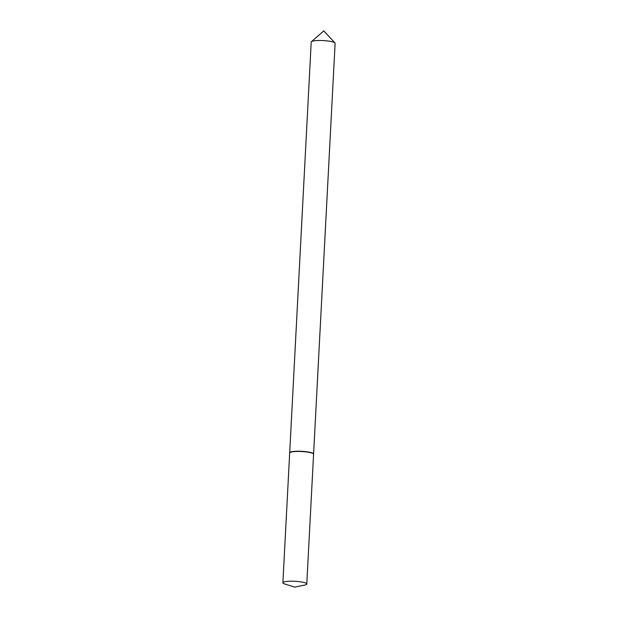 <?xml version="1.0" encoding="UTF-8"?>
<svg xmlns="http://www.w3.org/2000/svg" width="618" height="618" viewBox="0 0 618 618"><rect width="100%" height="100%" fill="white"/><g stroke="black" fill="none" stroke-linecap="round" stroke-linejoin="round"><path stroke-width="0.93" d="M286.327 581.484A11.966 2.101 3 0 1 299.421 581.685A11.966 2.101 3 0 1 306.783 584.018A11.966 2.101 3 0 1 304.628 585.091L294.639 587.1L284.906 584.056A11.966 2.101 3 0 1 282.882 582.766A11.966 2.101 3 0 1 286.327 581.484M282.882 582.766L289.68 452.994A11.966 2.101 3 0 1 293.125 451.712A11.966 2.101 3 0 1 306.219 451.912A11.966 2.101 3 0 1 313.581 454.245L306.783 584.018M289.703 452.886A11.966 2.101 3 0 1 289.695 452.778L311.217 42.039A11.966 2.101 3 0 1 311.426 41.676A11.966 2.101 3 0 1 319.614 40.479A11.966 2.101 3 0 1 331.565 41.599A11.966 2.101 3 0 1 334.948 42.912A11.966 2.101 3 0 1 335.118 43.291L313.596 454.029A11.966 2.101 3 0 1 313.573 454.137M289.695 452.778A11.966 2.101 3 0 1 297.088 451.225A11.966 2.101 3 0 1 310.035 452.33A11.966 2.101 3 0 1 313.596 454.029M311.426 41.676L323.786 30.9L334.948 42.912"/></g></svg>
